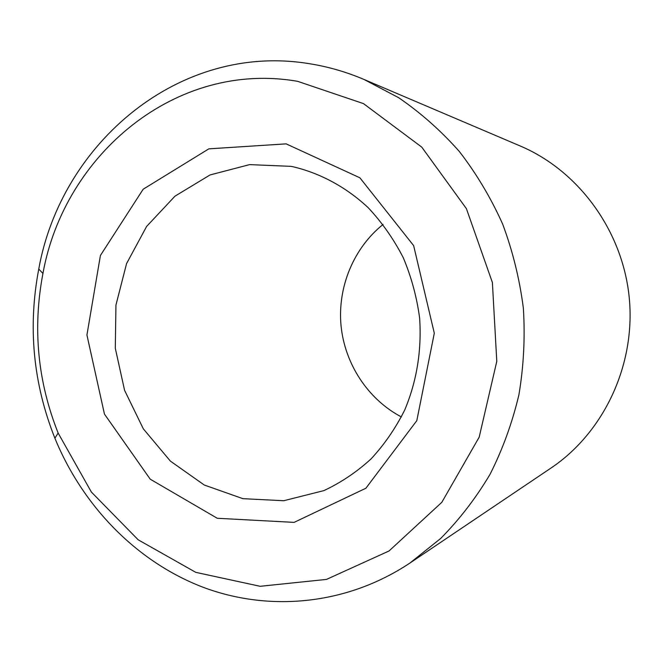 <?xml version="1.0" encoding="UTF-8"?>
<svg xmlns="http://www.w3.org/2000/svg" width="663" height="663" viewBox="0 0 663 663"><rect width="100%" height="100%" fill="white"/><g stroke="black" fill="none" stroke-linecap="round" stroke-linejoin="round"><path stroke-width="0.99" d="M401.405 416.952C367.849 399.275 344.76 363.838 341.031 325.583C337.467 287.319 353.445 248.153 383.057 224.459M290.916 166.338L293.013 166.753C320.395 173.242 346.235 187.181 368.156 207.652C381.954 222.387 393.631 239.011 403.187 257.526C411.333 276.861 416.812 297.049 419.629 318.091C421.784 350.329 416.836 380.927 404.778 409.875C395.654 428.165 384.391 444.533 370.998 458.978C356.611 472.097 340.898 482.647 323.875 490.62L283.714 500.731L242.89 498.667L204.27 485.018L170.383 461.108L143.299 428.795L124.578 390.325L115.287 348.199L115.95 305.055L126.567 263.592L146.606 226.456L174.982 196.165L210.047 174.949L249.586 164.623L290.916 166.338M286.143 143.863L359.893 177.8L413.637 245.608L434.306 333.207L416.812 420.64L365.893 488.233L294.099 522.378L217.249 518.267L150.236 479.192L104.439 414.068L86.928 334.997L100.411 255.479L143.175 189.22L208.828 148.852L286.143 143.863M363.904 79.411L520.273 146.009C578.666 170.764 622.855 230.915 629.286 298.118C635.668 365.321 603.628 432.74 550.961 468.07L409.991 563.003C346.5 605.319 268.614 612.156 202.256 586.954C135.907 561.213 82.56 505.67 54.88 438.202C33.133 383.371 27.755 326.992 38.761 269.045C61.311 142.876 179.855 41.976 309.87 63.781C328.235 66.723 346.243 71.927 363.904 79.411L398.62 97.685C420.69 112.785 440.92 130.702 459.318 151.454C476.424 173.623 490.869 197.831 502.653 224.069C512.748 251.186 519.643 279.231 523.364 308.212C525.187 337.368 523.704 366.216 518.922 394.742C512.3 422.737 502.687 449.241 490.081 474.244C475.926 498.087 459.442 519.51 440.63 538.505L409.991 563.003M297.646 81.334L363.49 103.619L421.767 147.128L466.396 208.63L492.385 282.496L496.786 361.352L479.192 437.141L441.823 502.314L389.04 550.97L326.469 579.412L260.145 586.299L195.759 572.343L138.211 539.823L91.386 492.07L58.137 433.047C37.6 381.333 32.537 328.144 42.938 273.479C64.278 154.413 176.176 60.134 297.646 81.334M58.137 433.047L54.88 438.202M42.938 273.479L38.761 269.045"/></g></svg>
